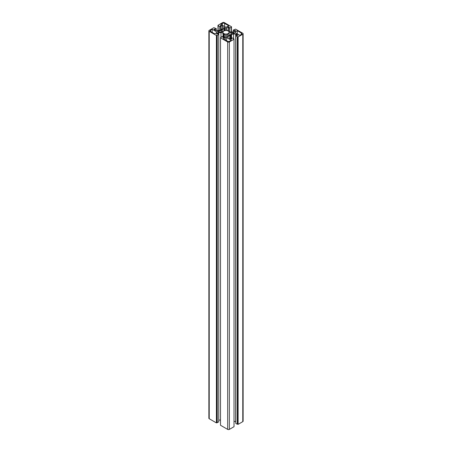 <?xml version="1.0" encoding="UTF-8"?>
<svg xmlns="http://www.w3.org/2000/svg" width="452" height="452" viewBox="0 0 452 452"><rect width="100%" height="100%" fill="white"/><g stroke="black" fill="none" stroke-linecap="round" stroke-linejoin="round"><path stroke-width="0.68" d="M228.181 31.024A3.085 1.78 0 0 0 224.819 30.64A3.085 1.78 0 0 0 222.915 32.284A3.085 1.78 0 0 0 223.819 33.544A3.085 1.78 0 0 0 227.181 33.928A3.085 1.78 0 0 0 229.085 32.284A3.085 1.78 0 0 0 228.181 31.024M227.678 41.974L227.678 429.4A1.186 0.684 0 0 0 229.356 429.4L234.017 426.705L234.017 39.279L229.356 41.974A1.186 0.684 0 0 1 227.678 41.974L220.497 37.827L222.175 36.471L223.231 37.081L222.898 37.663L223.65 37.708L223.435 33.634A3.441 1.989 0 0 1 223.022 33.312A2.373 1.367 0 0 0 222.661 33.041A2.373 1.367 0 0 0 220.983 32.64L218.734 32.64A0.949 0.548 0 0 0 218.062 32.798L216.468 33.838L217.694 33.883L218.751 34.493L218.751 421.925L216.406 422.891L209.225 418.744A1.186 0.684 0 0 1 208.875 418.264L208.875 30.832A1.186 0.684 0 0 0 209.225 31.318L216.406 35.465L216.406 422.891M228.768 31.081L228.768 27.493L229.102 27.295A0.531 0.311 0 0 0 228.35 26.86L228.565 30.939A3.441 1.989 0 0 1 228.978 31.261A2.373 1.367 0 0 0 231.017 31.934L233.266 31.934A0.949 0.548 0 0 0 233.938 31.77L235.396 30.928A0.531 0.311 0 0 0 234.639 30.493L234.305 31.561M225.39 35.183L225.39 36.482L225.39 35.183A2.373 1.367 0 0 0 224.695 34.216A2.373 1.367 0 0 0 224.226 34.007L224.226 37.38M237.289 30.725L235.26 31.9A0.949 0.548 0 0 0 234.983 32.284A0.949 0.548 0 0 0 235.26 32.674L239.809 35.296L241.334 34.414A1.661 0.96 0 0 0 241.82 33.736A1.661 0.96 0 0 0 241.334 33.058L237.289 30.725L237.289 33.843M223.65 37.708L225.107 36.866A0.949 0.548 0 0 0 225.39 36.482M223.231 37.081L223.231 37.787M220.666 37.341L220.666 37.731M220.497 37.827L220.497 425.253L227.678 429.4M234.017 39.279L233.514 38.991L233.853 38.793L233.853 39.183M233.853 38.793L232.339 37.923L231.283 38.533L231.283 39.239M231.079 39.234L230.853 35.216A3.559 2.057 0 0 1 230.232 35.482A2.373 1.367 0 0 0 229.045 36.669L229.045 37.883A0.949 0.548 0 0 0 229.322 38.273L230.865 39.16L231.757 38.923L231.283 38.533M230.853 35.216L230.853 39.154M231.079 35.087A3.559 2.057 0 0 0 231.531 34.731L231.531 38.386M234.305 30.685L233.249 30.075L235.594 29.109L242.775 33.256A1.186 0.684 0 0 1 243.125 33.736A1.186 0.684 0 0 1 242.775 34.222L238.114 36.917L235.763 35.945L236.82 35.335L238.051 35.29L236.368 34.205A0.949 0.548 0 0 0 235.695 34.041L233.588 34.041A2.373 1.367 0 0 0 231.531 34.731M234.017 421.473L235.695 421.473A0.949 0.548 0 0 1 235.763 421.473M235.763 35.945L235.763 423.377L237.272 424.247L237.272 36.821M237.611 36.623L237.611 424.055L237.272 424.247M238.114 36.917L238.114 424.343L237.611 424.055M242.775 34.222L242.775 421.654L238.114 424.343M242.775 421.654A1.186 0.684 0 0 0 243.125 421.168L243.125 33.736M233.249 30.075L233.249 31.934M228.333 30.939L228.333 30.804A3.441 1.989 0 0 0 227.774 30.566A2.373 1.367 0 0 1 226.61 29.386L226.61 28.092A0.949 0.548 0 0 1 226.893 27.702L228.35 26.86M228.768 27.493L229.825 28.103L229.825 31.747M217.983 30.527L217.983 25.295L222.644 22.6A1.186 0.684 0 0 1 224.322 22.6L231.503 26.747L231 27.035L231.334 27.227L231.334 31.934M231.334 27.227L229.825 28.103M231.503 26.747L231.503 31.934M217.983 25.295L218.485 25.583L218.147 25.775L218.147 30.527M218.147 25.775L219.661 26.651L219.661 30.324M219.661 26.651L220.717 26.041L220.717 29.629M221.135 25.408L221.147 29.352A3.559 2.057 0 0 1 221.768 29.092A2.373 1.367 0 0 0 222.955 27.905L222.955 26.685A0.949 0.548 0 0 0 222.678 26.301L221.135 25.408L220.243 25.651L220.717 26.041M221.147 29.487L220.921 29.487A3.559 2.057 0 0 0 220.469 29.843A2.373 1.367 0 0 1 218.412 30.527L216.305 30.527A0.949 0.548 0 0 1 215.632 30.369L214.09 29.476L214.175 29.041L214.175 29.527M215.18 30.109L215.18 29.233L214.175 29.041M215.18 29.233L216.237 28.623L216.237 30.527M208.875 30.832A1.186 0.684 0 0 1 209.225 30.346L213.886 27.657L216.237 28.623M216.406 35.465L216.909 35.171L216.909 422.603M216.909 35.171L217.242 35.363L217.242 422.795M217.242 35.363L218.751 34.493L218.734 32.64M220.497 420.066L218.751 420.066M223.435 33.634L223.435 37.782M224.011 27.866A3.486 2.011 0 0 1 222.265 29.612A2.446 1.412 0 0 0 221.373 30.126A3.486 2.011 0 0 1 218.35 31.131L217.429 31.324L218.429 31.985L220.943 31.996A2.424 1.401 0 0 0 223.022 31.295A3.441 1.989 0 0 1 224.288 30.561A2.373 1.367 0 0 0 225.48 29.374L225.48 27.917L224.011 27.532L224.011 30.663M228.989 33.273A3.441 1.989 0 0 1 227.718 34.007A2.373 1.367 0 0 0 226.525 35.194L226.525 36.657L227.429 37.177L228 36.702A3.486 2.011 0 0 1 229.74 34.957A2.446 1.412 0 0 0 230.639 34.442A3.486 2.011 0 0 1 233.656 33.437L234.565 33.245L233.565 32.584L231.045 32.584A2.373 1.367 0 0 0 228.989 33.273L228.989 35.296M233.565 32.584L233.565 33.437M226.525 35.194L226.525 36.657M226.667 37.629A0.949 0.548 0 0 0 225.328 37.629L223.299 38.804L227.345 41.138A1.661 0.96 0 0 0 229.689 41.138L231.215 40.256L226.667 37.629L226.667 40.748M225.333 26.939A0.949 0.548 0 0 0 226.672 26.939L228.701 25.77L224.655 23.431A1.661 0.96 0 0 0 222.311 23.431L220.785 24.312L225.333 26.939M216.74 31.9L216.74 32.674A0.949 0.548 0 0 0 217.016 32.284A0.949 0.548 0 0 0 216.74 31.9L212.191 29.273L212.191 32.391M216.74 32.674L214.711 33.843L210.666 31.51A1.661 0.96 0 0 1 210.18 30.832A1.661 0.96 0 0 1 210.666 30.154L212.191 29.273M223.667 33.764A3.441 1.989 0 0 0 224.226 34.007M223.022 33.312L223.022 36.957M235.26 31.9L235.26 32.674M241.334 33.058L241.334 34.414M222.898 37.273L222.898 37.663M229.356 41.974L229.356 429.4M231.622 38.725L231.622 39.115M230.232 35.482L230.232 38.799M233.588 34.041L233.588 38.64M235.695 34.041L235.695 421.473M236.368 34.205L236.368 35.595M237.91 35.092L237.91 35.482M234.639 30.493L234.639 31.363M226.893 27.702L226.893 30.03M220.378 25.459L220.378 25.843M220.463 25.408L220.463 25.894M222.678 26.301L222.678 28.549M214.09 29.092L214.09 29.476M214.841 29.041L214.841 29.911M209.225 31.318L209.225 418.744M216.604 33.64L216.604 34.03M218.062 32.798L218.062 34.098M220.983 32.64L220.983 37.16M217.757 31.131L217.757 31.595M218.35 31.131L218.35 31.939M221.373 30.126L221.373 31.968M222.265 29.612L222.265 31.759M224.576 27.397L224.576 30.448M231.045 32.584L231.045 34.115M227.718 34.007L227.718 37.233M225.328 37.629L225.328 39.974M222.311 23.431L222.311 25.193M224.655 23.431L224.655 26.549M210.666 30.154L210.666 31.51"/></g></svg>
